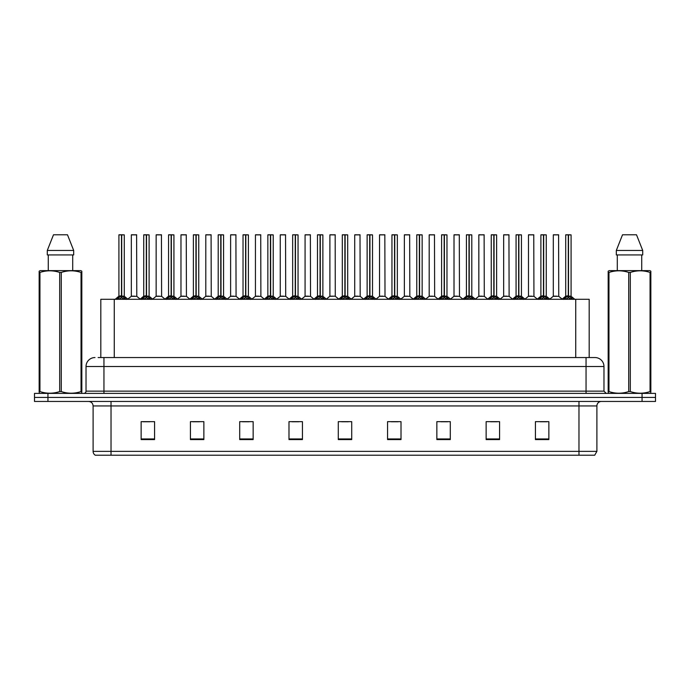 <?xml version="1.0" encoding="UTF-8"?>
<svg xmlns="http://www.w3.org/2000/svg" width="690" height="690" viewBox="0 0 690 690"><rect width="100%" height="100%" fill="white"/><g stroke="black" fill="none" stroke-linecap="round" stroke-linejoin="round"><path stroke-width="1.03" d="M100.818 357.549L100.818 299.296L589.182 299.296L589.182 357.549M596.893 451.364L594.702 455.219L578.97 455.219L578.97 451.364L596.893 451.364L596.893 405.936A4.476 4.476 0 0 1 601.378 401.451M578.97 455.219L95.298 455.219A4.476 4.476 0 0 1 93.107 451.364L93.107 405.936C92.84 403.21 91.347 401.718 88.622 401.451M655.5 401.451L655.5 397.423L34.5 397.423L34.5 401.451L47.938 401.451L47.938 397.423L34.5 397.423L34.5 393.386L47.938 393.386L47.938 397.423L655.5 397.423L655.5 401.451L47.938 401.451M548.861 439.582L548.861 421.659L535.423 421.659L535.423 439.582L548.861 439.582M499.577 439.582L499.577 421.659L486.139 421.659L486.139 439.582L499.577 439.582M450.294 439.582L450.294 421.659L436.848 421.659L436.848 439.582L450.294 439.582M401.011 439.582L401.011 421.659L387.564 421.659L387.564 439.582L401.011 439.582M154.577 439.582L154.577 421.659L141.139 421.659L141.139 439.582L154.577 439.582M203.861 439.582L203.861 421.659L190.423 421.659L190.423 439.582L203.861 439.582M253.152 439.582L253.152 421.659L239.706 421.659L239.706 439.582L253.152 439.582M302.436 439.582L302.436 421.659L288.989 421.659L288.989 439.582L302.436 439.582M351.719 439.582L351.719 421.659L338.281 421.659L338.281 439.582L351.719 439.582M440.927 421.754L447.646 421.754M490.573 421.754L497.292 421.754M540.218 421.754L546.937 421.754M291.999 421.754L298.718 421.754M242.354 421.754L249.073 421.754M192.708 421.754L199.427 421.754M143.063 421.754L149.782 421.754M391.282 421.754L398.001 421.754M341.636 421.754L348.364 421.754M98.334 357.549L595.013 357.549A8.961 8.961 0 0 1 603.974 366.511L603.974 391.152L606.217 393.386M98.127 357.549L103.948 357.549L103.948 366.511L86.026 366.511L86.026 391.152A2.243 2.243 0 0 1 83.783 393.386M94.987 357.549A8.961 8.961 0 0 0 86.026 366.511M655.5 393.386L655.5 397.423L655.5 393.386L47.938 393.386M603.974 366.511L586.052 366.511L586.052 357.549L595.013 357.549M116.921 299.408L118.551 297.683L121.483 296.165L121.483 297.761L121.561 295.717L126.287 299.408M124.286 234.867L121.716 234.867L121.716 297.761L121.638 234.781L124.286 234.867L124.286 296.165L121.716 296.165L124.373 296.338L122.018 296.338M118.913 234.867L121.561 234.781L121.561 295.717L118.913 296.165L121.483 296.165L121.483 234.867L118.913 234.867L118.913 296.165L115.178 299.296M121.561 234.781L118.999 234.781M120.707 234.781L122.501 234.781M124.657 297.683L124.657 299.296L121.716 297.761M121.483 297.761L118.551 299.305L118.551 297.683M134.688 296.165L131.247 296.338L136.784 296.338L136.611 234.781L131.324 234.867L131.324 296.165L134.127 296.165M133.972 234.781L131.411 234.781M141.743 299.408L143.373 297.683L146.306 296.165L146.306 297.761L146.383 295.717L151.11 299.408M149.109 234.867L146.539 234.867L146.539 297.761L146.461 234.781L149.109 234.867L149.109 296.165L146.539 296.165L149.195 296.338L146.832 296.338M143.736 234.867L146.383 234.781L146.383 295.717L143.736 296.165L146.306 296.165L146.306 234.867L143.736 234.867L143.736 296.165L140.001 299.296M146.383 234.781L143.822 234.781M145.53 234.781L147.324 234.781M149.48 297.683L149.48 299.296L146.539 297.761M146.306 297.761L143.373 299.305L143.373 297.683M166.566 299.408L168.196 297.683L171.129 296.165L171.129 297.761L171.206 295.717L175.933 299.408M173.932 234.867L171.362 234.867L171.362 297.761L171.284 234.781L173.932 234.867L173.932 296.165L171.362 296.165L174.018 296.338L171.655 296.338M168.558 234.867L171.206 234.781L171.206 295.717L168.558 296.165L171.129 296.165L171.129 234.867L168.558 234.867L168.558 296.165L164.824 299.296M171.206 234.781L168.645 234.781M170.352 234.781L172.138 234.781M174.303 297.683L174.303 299.296L171.362 297.761M171.129 297.761L168.196 299.305L168.196 297.683M191.38 299.408L193.01 297.683L195.951 296.165L195.951 297.761L196.029 295.717L200.747 299.408M198.755 234.867L196.184 234.867L196.184 297.761L196.107 234.781L198.755 234.867L198.755 296.165L196.184 296.165L198.841 296.338L196.478 296.338M193.381 234.867L196.029 234.781L196.029 295.717L193.381 296.165L195.951 296.165L195.951 234.867L193.381 234.867L193.381 296.165L189.647 299.296M196.029 234.781L193.467 234.781M195.175 234.781L196.961 234.781M199.125 297.683L199.125 299.296L196.184 297.761M195.951 297.761L193.01 299.305L193.01 297.683M216.203 299.408L217.833 297.683L220.774 296.165L220.774 297.761L220.852 295.717L225.57 299.408M223.577 234.867L221.007 234.867L221.007 297.761L220.929 234.781L223.577 234.867L223.577 296.165L221.007 296.165L223.663 296.338L221.3 296.338M218.204 234.867L220.852 234.781L220.852 295.717L218.204 296.165L220.774 296.165L220.774 234.867L218.204 234.867L218.204 296.165L214.469 299.296M220.852 234.781L218.29 234.781M219.989 234.781L221.783 234.781M223.94 297.683L223.94 299.296L221.007 297.761M220.774 297.761L217.833 299.305L217.833 297.683M159.511 296.165L156.061 296.338L161.607 296.338L161.434 234.781L156.147 234.867L156.147 296.165L158.95 296.165M158.795 234.781L156.233 234.781M184.334 296.165L180.883 296.338L186.429 296.338L186.257 234.781L180.97 234.867L180.97 296.165L183.773 296.165M183.618 234.781L181.056 234.781M209.156 296.165L205.706 296.338L211.252 296.338L211.08 234.781L205.793 234.867L205.793 296.165L208.596 296.165M207.587 234.781L205.879 234.781M81.549 393.386L81.825 391.575L81.032 391.575L81.032 272.438C74.477 270.264 67.887 270.264 61.281 272.438L59.694 272.438C53.139 270.264 46.549 270.264 39.942 272.438L39.149 272.438L39.149 271.204L40.184 270.627L39.149 271.204L39.149 392.144M61.281 272.438L61.281 391.575C67.836 393.748 74.425 393.748 81.032 391.575M61.281 391.575L59.694 391.575L59.694 272.438M39.942 272.438L39.942 391.575C46.497 393.748 53.087 393.748 59.694 391.575M39.942 391.575L39.149 391.575L39.425 393.386M81.825 277.346L81.825 271.204L80.79 270.627L81.825 271.204L81.825 272.438L81.032 272.438M80.79 270.627L40.184 270.627M48.266 254.938L48.266 270.627M72.709 270.627L72.709 254.938L72.709 270.627M67.482 234.781L73.683 250.461L73.683 254.938L47.291 254.938L47.291 250.461L53.492 234.781L47.291 250.461L73.683 250.461L67.482 234.781L53.492 234.781M81.825 392.144L81.825 272.438M650.575 393.386L650.851 391.575L650.058 391.575L650.058 272.438C643.503 270.264 636.913 270.264 630.306 272.438L628.719 272.438C622.164 270.264 615.575 270.264 608.968 272.438L608.175 272.438L608.175 271.204L609.21 270.627L608.175 271.204L608.175 392.144M630.306 272.438L630.306 391.575C636.861 393.748 643.451 393.748 650.058 391.575M630.306 391.575L628.719 391.575L628.719 272.438M608.968 272.438L608.968 391.575C615.523 393.748 622.113 393.748 628.719 391.575M608.968 391.575L608.175 391.575L608.451 393.386M650.851 277.346L650.851 271.204L649.816 270.627L650.851 271.204L650.851 272.438L650.058 272.438M649.816 270.627L609.21 270.627M617.291 254.938L617.291 270.627M641.735 270.627L641.735 254.938M642.709 254.938L642.709 250.461L642.709 254.938L616.317 254.938L616.317 250.461L622.518 234.781L616.317 250.461L642.709 250.461L636.508 234.781L622.518 234.781M650.851 392.144L650.851 272.438M636.508 234.781L642.709 250.461M241.026 299.408L242.656 297.683L245.597 296.165L245.597 297.761L245.674 295.717L250.392 299.408M248.4 234.867L245.83 234.867L245.83 297.761L245.752 234.781L248.4 234.867L248.4 296.165L245.83 296.165L248.478 296.338L246.123 296.338M243.027 234.867L245.674 234.781L245.674 295.717L243.027 296.165L245.597 296.165L245.597 234.867L243.027 234.867L243.027 296.165L239.283 299.296M245.674 234.781L243.113 234.781M244.812 234.781L246.606 234.781M248.762 297.683L248.762 299.296L245.83 297.761M245.597 297.761L242.656 299.305L242.656 297.683M265.848 299.408L267.478 297.683L270.42 296.165L270.42 297.761L270.497 295.717L275.215 299.408M273.223 234.867L270.653 234.867L270.653 297.761L270.575 234.781L273.223 234.867L273.223 296.165L270.653 296.165L273.3 296.338L270.946 296.338M267.849 234.867L270.497 234.781L270.497 295.717L267.849 296.165L270.42 296.165L270.42 234.867L267.849 234.867L267.849 296.165L264.106 299.296M270.497 234.781L267.936 234.781M269.635 234.781L271.429 234.781M273.585 297.683L273.585 299.296L270.653 297.761M270.42 297.761L267.478 299.305L267.478 297.683M290.671 299.408L292.301 297.683L295.242 296.165L295.242 297.761L295.32 295.717L300.038 299.408M298.046 234.867L295.475 234.867L295.475 297.761L295.398 234.781L298.046 234.867L298.046 296.165L295.475 296.165L298.123 296.338L295.769 296.338M295.242 234.781L292.663 234.867L295.32 234.781L295.32 295.717L292.672 296.165L288.929 299.296M295.32 234.781L292.758 234.781M292.663 234.867L292.663 296.165L295.242 296.165L295.242 234.867M294.457 234.781L296.252 234.781M298.408 297.683L298.408 299.296L295.475 297.761M295.242 297.761L292.301 299.305L292.301 297.683M233.979 296.165L230.529 296.338L236.075 296.338L235.902 234.781L230.615 234.867L230.615 296.165L233.418 296.165M232.401 234.781L230.702 234.781M258.802 296.165L255.352 296.338L260.889 296.338L260.725 234.781L255.438 234.867L255.438 296.165L258.241 296.165M257.223 234.781L255.524 234.781M283.625 296.165L280.174 296.338L285.712 296.338L285.539 234.781L280.261 234.867L280.261 296.165L283.064 296.165M282.046 234.781L280.347 234.781M315.494 299.408L317.124 297.683L320.057 296.165L320.057 297.761L320.143 295.717L324.861 299.408M322.868 234.867L320.298 234.867L320.298 297.761L320.22 234.781L322.868 234.867L322.868 296.165L320.298 296.165L322.946 296.338L320.591 296.338M317.486 234.867L320.143 234.781L320.143 295.717L317.495 296.165L320.057 296.165L320.057 234.867L317.486 234.867L317.495 296.165L313.752 299.296M320.143 234.781L317.581 234.781M319.28 234.781L321.074 234.781M323.231 297.683L323.231 299.296L320.298 297.761M320.057 297.761L317.124 299.305L317.124 297.683M340.317 299.408L341.947 297.683L344.879 296.165L344.879 297.761L344.957 295.717L349.683 299.408M347.691 234.867L345.121 234.867L345.121 297.761L345.043 234.781L347.691 234.867L347.691 296.165L345.121 296.165L347.769 296.338L345.414 296.338M342.309 234.867L344.957 234.781L344.957 295.717L342.309 296.165L344.879 296.165L344.879 234.867L342.309 234.867L342.309 296.165L338.574 299.296M344.957 234.781L342.404 234.781M344.103 234.781L345.897 234.781M348.053 297.683L348.053 299.296L345.121 297.761M344.879 297.761L341.947 299.305L341.947 297.683M365.139 299.408L366.77 297.683L369.702 296.165L369.702 297.761L369.78 295.717L374.506 299.408M372.514 234.867L369.944 234.867L369.944 297.761L369.857 234.781L372.514 234.867L372.514 296.165L369.944 296.165L372.591 296.338L370.237 296.338M367.132 234.867L369.78 234.781L369.78 295.717L367.132 296.165L369.702 296.165L369.702 234.867L367.132 234.867L367.132 296.165L363.397 299.296M369.78 234.781L367.227 234.781M368.926 234.781L370.72 234.781M372.876 297.683L372.876 299.296L369.944 297.761M369.702 297.761L366.77 299.305L366.77 297.683M389.962 299.408L391.592 297.683L394.525 296.165L394.525 297.761L394.602 295.717L399.329 299.408M395.06 296.338L397.414 296.338L394.758 296.165L394.758 297.761L394.68 296.165L394.68 234.781L397.337 234.867L397.337 296.165L394.758 296.165L394.758 234.781M391.954 234.867L394.602 234.781L394.602 295.717L391.954 296.165L394.525 296.165L394.525 234.867L391.954 234.867L391.954 296.165L388.22 299.296M394.602 234.781L392.049 234.781M393.748 234.781L395.543 234.781M397.699 297.683L397.699 299.296L394.758 297.761M394.525 297.761L391.592 299.305L391.592 297.683M414.785 299.408L416.415 297.683L419.348 296.165L419.348 297.761L419.425 295.717L424.152 299.408M422.151 234.867L419.58 234.867L419.58 297.761L419.503 234.781L422.151 234.867L422.151 296.165L419.58 296.165L422.237 296.338L419.882 296.338M416.777 234.867L419.425 234.781L419.425 295.717L416.777 296.165L419.348 296.165L419.348 234.867L416.777 234.867L416.777 296.165L413.043 299.296M419.425 234.781L416.863 234.781M418.571 234.781L420.365 234.781M422.522 297.683L422.522 299.296L419.58 297.761M419.348 297.761L416.415 299.305L416.415 297.683M308.447 296.165L304.997 296.338L310.535 296.338L310.362 234.781L305.075 234.867L305.075 296.165L307.887 296.165M306.869 234.781L305.17 234.781M335.271 296.165L335.185 234.781L329.898 234.867L329.898 296.165L332.709 296.165M331.692 234.781L329.993 234.781M333.27 296.165L329.898 296.165L326.387 299.124M358.093 296.165L354.643 296.338L360.18 296.338L360.007 234.781L354.72 234.867L354.72 296.165L357.532 296.165M356.514 234.781L354.815 234.781M382.916 296.165L379.466 296.338L385.003 296.338L384.83 234.781L379.543 234.867L379.543 296.165L382.346 296.165M381.337 234.781L379.638 234.781M407.73 296.165L404.288 296.338L409.826 296.338L409.653 234.781L404.366 234.867L404.366 296.165L407.169 296.165M406.16 234.781L404.461 234.781M439.608 299.408L441.238 297.683L444.17 296.165L444.17 297.761L444.248 295.717L448.974 299.408M446.973 234.867L444.403 234.867L444.403 297.761L444.325 234.781L446.973 234.867L446.973 296.165L444.403 296.165L447.06 296.338L444.696 296.338M441.6 234.867L444.248 234.781L444.248 295.717L441.6 296.165L444.17 296.165L444.17 234.867L441.6 234.867L441.6 296.165L437.865 299.296M444.248 234.781L441.686 234.781M443.394 234.781L445.188 234.781M447.344 297.683L447.344 299.296L444.403 297.761M444.17 297.761L441.238 299.305L441.238 297.683M464.43 299.408L466.061 297.683L468.993 296.165L468.993 297.761L469.071 295.717L473.797 299.408M471.796 234.867L469.226 234.867L469.226 297.761L469.148 234.781L471.796 234.867L471.796 296.165L469.226 296.165L471.882 296.338L469.519 296.338M466.423 234.867L469.071 234.781L469.071 295.717L466.423 296.165L468.993 296.165L468.993 234.867L466.423 234.867L466.423 296.165L462.688 299.296M469.071 234.781L466.509 234.781M468.217 234.781L470.011 234.781M472.167 297.683L472.167 299.296L469.226 297.761M468.993 297.761L466.061 299.305L466.061 297.683M489.253 299.408L490.875 297.683L493.816 296.165L493.816 297.761L493.893 295.717L498.62 299.408M496.619 234.867L494.049 234.867L494.049 297.761L493.971 234.781L496.619 234.867L496.619 296.165L494.049 296.165L496.705 296.338L494.342 296.338M491.245 234.867L493.893 234.781L493.893 295.717L491.245 296.165L493.816 296.165L493.816 234.867L491.245 234.867L491.245 296.165L487.511 299.296M493.893 234.781L491.332 234.781M493.04 234.781L494.825 234.781M496.99 297.683L496.99 299.296L494.049 297.761M493.816 297.761L490.875 299.305L490.875 297.683M514.067 299.408L515.697 297.683L518.639 296.165L518.639 297.761L518.716 295.717L523.434 299.408M521.442 234.867L518.871 234.867L518.871 297.761L518.794 234.781L521.442 234.867L521.442 296.165L518.871 296.165L521.528 296.338L519.165 296.338M516.068 234.867L518.716 234.781L518.716 295.717L516.068 296.165L518.639 296.165L518.639 234.867L516.068 234.867L516.068 296.165L512.334 299.296M518.716 234.781L516.155 234.781M517.862 234.781L519.648 234.781M521.804 297.683L521.804 299.296L518.871 297.761M518.639 297.761L515.697 299.305L515.697 297.683M538.89 299.408L540.52 297.683L543.461 296.165L543.461 297.761L543.539 295.717L548.257 299.408M546.264 234.867L543.694 234.867L543.694 297.761L543.616 234.781L546.264 234.867L546.264 296.165L543.694 296.165L546.351 296.338L543.987 296.338M540.891 234.867L543.539 234.781L543.539 295.717L540.891 296.165L543.461 296.165L543.461 234.867L540.891 234.867L540.891 296.165L537.156 299.296M543.539 234.781L540.977 234.781M542.676 234.781L544.47 234.781M546.627 297.683L546.627 299.296L543.694 297.761M543.461 297.761L540.52 299.305L540.52 297.683M563.713 299.408L565.343 297.683L568.284 296.165L568.284 297.761L568.362 295.717L573.08 299.408M571.087 234.867L568.517 234.867L568.517 297.761L568.439 234.781L571.087 234.867L571.087 296.165L568.517 296.165L571.165 296.338L568.81 296.338M565.714 234.867L568.362 234.781L568.362 295.717L565.714 296.165L568.284 296.165L568.284 234.867L565.714 234.867L565.714 296.165L561.971 299.296M568.362 234.781L565.8 234.781M567.499 234.781L569.293 234.781M571.449 297.683L571.449 299.296L568.517 297.761M568.284 297.761L565.343 299.305L565.343 297.683M432.552 296.165L429.111 296.338L434.648 296.338L434.476 234.781L429.189 234.867L429.189 296.165L431.992 296.165M430.983 234.781L429.275 234.781M457.375 296.165L453.925 296.338L459.471 296.338L459.298 234.781L454.011 234.867L454.011 296.165L456.815 296.165M455.805 234.781L454.098 234.781M482.198 296.165L478.748 296.338L484.294 296.338L484.121 234.781L478.834 234.867L478.834 296.165L481.637 296.165M480.628 234.781L478.92 234.781M507.021 296.165L503.571 296.338L509.117 296.338L508.944 234.781L503.657 234.867L503.657 296.165L506.46 296.165M505.451 234.781L503.743 234.781M531.843 296.165L528.393 296.338L533.939 296.338L533.767 234.781L528.48 234.867L528.48 296.165L531.283 296.165M530.274 234.781L528.566 234.781M556.666 296.165L553.216 296.338L558.753 296.338L558.59 234.781L553.302 234.867L553.302 296.165L556.106 296.165M555.088 234.781L553.389 234.781M114.264 357.549L114.264 299.296M575.736 357.549L575.736 299.296M578.97 401.451L578.97 405.936L93.107 405.936M596.893 405.936L578.97 405.936L578.97 451.364L111.03 451.364L111.03 455.219M93.107 451.364L111.03 451.364L111.03 401.451M642.062 401.451L642.062 393.386M351.719 438.961L338.281 438.961M302.436 438.961L288.989 438.961M253.152 438.961L239.706 438.961M203.861 438.961L190.423 438.961M154.577 438.961L141.139 438.961M401.011 438.961L387.564 438.961M450.294 438.961L436.848 438.961M499.577 438.961L486.139 438.961M548.861 438.961L535.423 438.961M103.948 393.386L103.948 391.152L603.974 391.152M86.026 391.152L103.948 391.152L103.948 366.511L586.052 366.511L586.052 393.386M121.19 296.338L118.835 296.338M125.123 298.089L125.123 299.296M118.076 298.089L118.076 299.296M136.698 234.867L131.324 234.867M146.013 296.338L143.649 296.338M149.946 298.089L149.946 299.296M142.899 298.089L142.899 299.296M170.835 296.338L168.472 296.338M174.768 298.089L174.768 299.296M167.722 298.089L167.722 299.296M195.658 296.338L193.295 296.338M199.591 298.089L199.591 299.296M192.545 298.089L192.545 299.296M220.481 296.338L218.118 296.338M224.414 298.089L224.414 299.296M217.367 298.089L217.367 299.296M161.52 234.867L156.147 234.867M186.343 234.867L180.97 234.867M211.166 234.867L205.793 234.867M245.304 296.338L242.94 296.338M249.237 298.089L249.237 299.296M242.19 298.089L242.19 299.296M270.118 296.338L267.763 296.338M274.059 298.089L274.059 299.296M267.013 298.089L267.013 299.296M294.94 296.338L292.586 296.338M298.882 298.089L298.882 299.296M291.836 298.089L291.836 299.296M235.989 234.867L230.615 234.867M260.811 234.867L255.438 234.867M285.634 234.867L280.261 234.867M319.763 296.338L317.409 296.338M323.705 298.089L323.705 299.296M316.65 298.089L316.65 299.296M344.586 296.338L342.231 296.338M348.528 298.089L348.528 299.296M341.472 298.089L341.472 299.296M369.409 296.338L367.054 296.338M373.35 298.089L373.35 299.296M366.295 298.089L366.295 299.296M394.231 296.338L391.877 296.338M397.337 234.867L394.758 234.867M398.165 298.089L398.165 299.296M391.118 298.089L391.118 299.296M419.054 296.338L416.7 296.338M422.987 298.089L422.987 299.296M415.941 298.089L415.941 299.296M310.457 234.867L305.075 234.867M335.28 296.165L329.82 296.338M335.28 234.867L329.898 234.867M360.102 234.867L354.72 234.867M384.925 234.867L379.543 234.867M409.739 234.867L404.366 234.867M443.877 296.338L441.522 296.338M447.81 298.089L447.81 299.296M440.763 298.089L440.763 299.296M468.7 296.338L466.337 296.338M472.633 298.089L472.633 299.296M465.586 298.089L465.586 299.296M493.523 296.338L491.159 296.338M497.456 298.089L497.456 299.296M490.409 298.089L490.409 299.296M518.345 296.338L515.982 296.338M522.278 298.089L522.278 299.296M515.232 298.089L515.232 299.296M543.168 296.338L540.805 296.338M547.101 298.089L547.101 299.296M540.054 298.089L540.054 299.296M567.982 296.338L565.627 296.338M571.924 298.089L571.924 299.296M564.877 298.089L564.877 299.296M434.562 234.867L429.189 234.867M459.385 234.867L454.011 234.867M484.207 234.867L478.834 234.867M509.03 234.867L503.657 234.867M533.853 234.867L528.48 234.867M558.676 234.867L553.302 234.867M124.373 296.338L128.03 299.296M131.247 296.338L127.805 299.124M136.784 296.338L140.217 299.124M149.195 296.338L152.844 299.296M174.018 296.338L177.666 299.296M198.841 296.338L202.489 299.296M223.663 296.338L227.312 299.296M156.061 296.338L152.628 299.124M161.607 296.338L165.039 299.124M180.883 296.338L177.451 299.124M186.429 296.338L189.862 299.124M205.706 296.338L202.274 299.124M211.252 296.338L214.685 299.124M248.478 296.338L252.135 299.296M273.3 296.338L276.957 299.296M298.123 296.338L301.78 299.296M230.529 296.338L227.096 299.124M236.075 296.338L239.508 299.124M255.352 296.338L251.919 299.124M260.889 296.338L264.33 299.124M280.174 296.338L276.742 299.124M285.712 296.338L289.153 299.124M322.946 296.338L326.603 299.296M347.769 296.338L351.426 299.296M372.591 296.338L376.248 299.296M397.414 296.338L401.071 299.296M422.237 296.338L425.894 299.296M304.997 296.338L301.565 299.124M310.535 296.338L313.976 299.124M335.357 296.338L338.799 299.124M354.643 296.338L351.201 299.124M360.18 296.338L363.613 299.124M379.466 296.338L376.024 299.124M385.003 296.338L388.436 299.124M404.288 296.338L400.847 299.124M409.826 296.338L413.258 299.124M447.06 296.338L450.717 299.296M471.882 296.338L475.531 299.296M496.705 296.338L500.354 299.296M521.528 296.338L525.176 299.296M546.351 296.338L549.999 299.296M571.165 296.338L574.822 299.296M429.111 296.338L425.67 299.124M434.648 296.338L438.081 299.124M453.925 296.338L450.492 299.124M459.471 296.338L462.904 299.124M478.748 296.338L475.315 299.124M484.294 296.338L487.727 299.124M503.571 296.338L500.138 299.124M509.117 296.338L512.549 299.124M528.393 296.338L524.961 299.124M533.939 296.338L537.372 299.124M553.216 296.338L549.783 299.124M558.753 296.338L562.195 299.124"/></g></svg>
